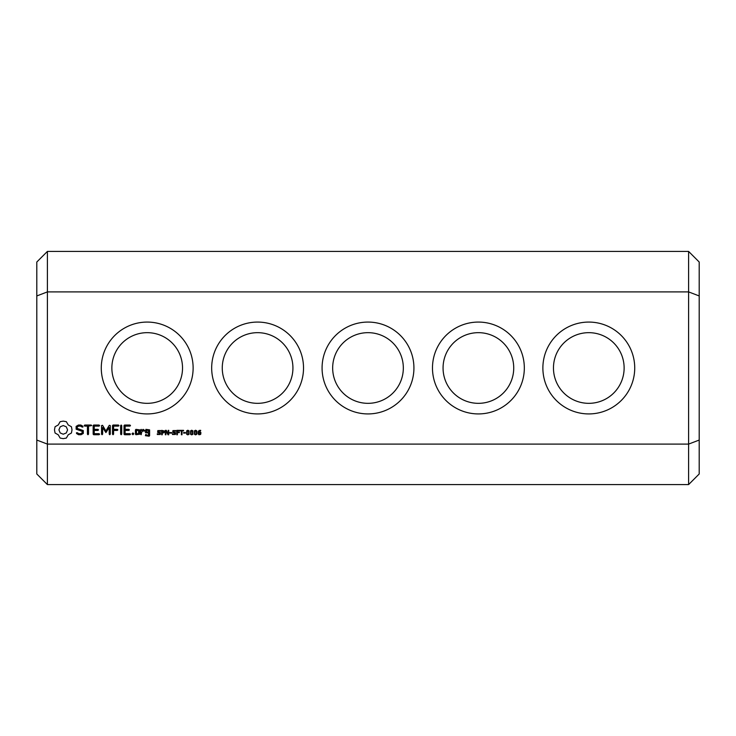 <?xml version="1.0" encoding="UTF-8"?>
<svg xmlns="http://www.w3.org/2000/svg" width="736" height="736" viewBox="0 0 736 736"><rect width="100%" height="100%" fill="white"/><g stroke="black" fill="none" stroke-linecap="round" stroke-linejoin="round"><path stroke-width="1.1" d="M699.2 440.054L688.602 444.102L47.398 444.102L47.398 484.582L688.602 484.582L688.602 291.898L699.2 295.946L699.2 473.984L688.602 484.582M36.8 440.054L47.398 444.102L47.398 291.898L688.602 291.898L688.602 251.418L47.398 251.418L47.398 291.898L36.8 295.946L36.8 473.984L47.398 484.582M634.726 368A45.926 45.926 0 0 0 565.837 328.228A45.926 45.926 0 0 0 565.837 407.772A45.926 45.926 0 0 0 634.726 368M524.326 368A45.926 45.926 0 0 0 455.437 328.228A45.926 45.926 0 0 0 455.437 407.772A45.926 45.926 0 0 0 524.326 368M413.926 368A45.926 45.926 0 0 0 345.037 328.228A45.926 45.926 0 0 0 345.037 407.772A45.926 45.926 0 0 0 413.926 368M200.956 432.658L200.643 434.433L198.95 434.755L198.085 433.798L198.067 431.765L199.152 430.431L200.652 430.312L200.652 430.882L199.005 431.158L198.564 432.244L200.118 431.986L200.956 432.658M196.77 430.818L196.76 434.304L195.601 434.856L194.433 434.295L194.433 430.808L195.601 430.238L196.77 430.818M192.887 430.818L192.878 434.304L191.719 434.856L190.55 434.295L190.56 430.808L191.719 430.238L192.887 430.818M189.005 430.818L189.005 434.304L187.846 434.856L186.677 434.295L186.677 430.808L187.846 430.238L189.005 430.818M185.444 432.556L185.444 433.09L183.586 433.09L183.586 432.556L185.444 432.556M183.568 430.33L183.568 430.854L181.985 430.854L181.985 434.774L181.396 434.774L181.396 430.854L179.805 430.854L179.805 430.33L183.568 430.33M179.639 430.33L179.639 430.854L177.394 430.854L177.394 432.115L179.326 432.115L179.326 432.63L177.394 432.63L177.394 434.774L176.806 434.774L176.806 430.33L179.639 430.33M175.61 432.759L175.398 434.452L172.436 434.507L172.436 433.762L174.082 434.35L175.242 433.587L172.748 432.308L172.932 430.597L175.683 430.551L175.683 431.25L174.128 430.753L173.08 431.462L175.61 432.759M171.644 432.556L171.644 433.09L169.786 433.09L169.786 432.556L171.644 432.556M168.746 430.33L168.746 434.774L168.01 434.774L165.913 430.799L165.913 434.774L165.361 434.774L165.361 430.33L166.272 430.33L168.194 433.955L168.194 430.33L168.746 430.33M164.45 431.029L164.192 432.658L162.27 433.118L162.27 434.774L161.681 434.774L161.681 430.33L164.45 431.029M160.485 432.759L160.273 434.452L157.311 434.507L157.311 433.762L158.967 434.35L160.126 433.587L157.624 432.308L157.817 430.597L160.558 430.551L160.558 431.25L159.004 430.753L157.955 431.462L160.485 432.759M145.921 429.346L145.388 432.538L148.543 433.053L148.543 435.151L146.464 435.151L145.93 434.212L145.388 435.694L149.095 436.218L149.62 435.694L149.62 429.87L145.921 429.346M141.174 429.346L140.64 429.87L140.64 434.212L141.174 434.728L141.717 432.032L143.428 430.505L144.072 431.232L144.863 430.532L143.115 429.346L141.717 430.588L141.174 429.346M139.674 434.212L139.674 429.87L135.976 429.346L135.442 429.87L135.442 434.212L135.976 434.728L139.674 434.212M132.922 432.924L133.823 433.826L132.922 434.728L132.02 433.826L132.922 432.924M129.932 425.04L124.559 425.04L124.034 425.583L124.034 434.212L124.568 434.728L129.932 434.728L130.493 434.203L129.932 433.67L125.111 433.67L125.111 430.422L128.855 430.422L129.416 429.879L128.855 429.346L125.111 429.346L125.111 426.116L129.932 426.116L130.493 425.583L129.932 425.04M121.182 425.04L120.64 425.601L120.64 434.166L121.182 434.728L121.716 434.166L121.716 425.601L121.182 425.04M118.404 425.04L113.031 425.04L112.507 425.583L112.507 434.166L113.04 434.728L113.583 434.166L113.583 430.431L117.328 430.422L117.889 429.879L117.328 429.346L113.583 429.355L113.583 426.116L118.404 426.116L118.956 425.583L118.404 425.04M109.287 425.307L105.91 430.983L102.552 425.316L101.55 425.583L101.55 434.166L102.083 434.728L102.626 434.166L102.626 427.561L105.91 432.575L109.213 427.542L109.213 434.166L109.747 434.728L110.29 434.166L110.299 425.574L109.287 425.307M93.674 425.04L93.159 425.583L93.159 434.212L93.684 434.728L99.047 434.728L99.608 434.203L99.047 433.67L94.226 433.67L94.226 430.422L97.971 430.422L98.532 429.879L97.971 429.346L94.226 429.346L94.226 426.116L99.047 426.116L99.608 425.583L99.047 425.04L93.674 425.04M84.741 426.116L87.437 426.116L87.437 434.166L87.97 434.728L88.513 434.166L88.513 426.116L91.724 425.583L91.163 425.04L84.741 425.04L84.208 425.583L84.741 426.116M76.13 426.383L76.13 429.198L82.22 431.351L82.22 432.823L80.758 433.67L78.89 433.67L77.151 432.667L76.415 432.86L76.618 433.596L78.577 434.728L81.08 434.728L83.297 433.449L83.297 430.597L77.216 428.435L77.216 426.972L78.688 426.126L80.555 426.126L82.285 427.128L83.012 426.935L82.828 426.199L80.831 425.04L78.412 425.04L76.13 426.383M60.122 421.691L58.291 424.92L55.053 426.76L54.482 429.879L55.053 432.998L58.291 434.838L60.122 438.067L63.241 438.647L66.36 438.067L68.2 434.838L71.438 432.998L72.008 429.879L71.438 426.76L68.2 424.92L66.36 421.691L63.186 421.121L60.122 421.691M303.526 368A45.926 45.926 0 0 0 234.637 328.228A45.926 45.926 0 0 0 234.637 407.772A45.926 45.926 0 0 0 303.526 368M193.126 368A45.926 45.926 0 0 0 124.237 328.228A45.926 45.926 0 0 0 124.237 407.772A45.926 45.926 0 0 0 193.126 368M624.128 368A35.328 35.328 0 0 0 571.136 337.401A35.328 35.328 0 0 0 571.136 398.599A35.328 35.328 0 0 0 624.128 368M513.728 368A35.328 35.328 0 0 0 460.736 337.401A35.328 35.328 0 0 0 460.736 398.599A35.328 35.328 0 0 0 513.728 368M403.328 368A35.328 35.328 0 0 0 350.336 337.401A35.328 35.328 0 0 0 350.336 398.599A35.328 35.328 0 0 0 403.328 368M292.928 368A35.328 35.328 0 0 0 239.936 337.401A35.328 35.328 0 0 0 239.936 398.599A35.328 35.328 0 0 0 292.928 368M182.528 368A35.328 35.328 0 0 0 129.536 337.401A35.328 35.328 0 0 0 129.536 398.599A35.328 35.328 0 0 0 182.528 368M47.398 251.418L36.8 262.016L36.8 295.946M688.602 251.418L699.2 262.016L699.2 295.946M200.477 433.348L199.824 432.455L198.554 432.676L199.208 434.304L200.477 433.348M196.346 433.9L196.346 431.195L195.132 430.854L194.847 433.89L195.601 434.36L196.346 433.9M192.473 433.9L192.473 431.195L191.259 430.854L190.964 433.89L191.719 434.36L192.473 433.9M188.591 433.9L188.591 431.195L187.376 430.854L187.082 433.89L187.846 434.36L188.591 433.9M163.972 431.682L162.27 430.836L162.27 432.612L163.355 432.547L163.972 431.682M146.464 430.404L148.543 430.404L148.543 431.986L146.464 431.986L146.464 430.404M136.519 430.404L138.598 430.404L138.598 433.67L136.519 433.67L136.519 430.404M63.241 425.555L66.304 426.825L67.574 429.879L66.304 432.943L63.241 434.212L60.186 432.943L58.917 429.879L60.186 426.825L63.241 425.555"/></g></svg>
